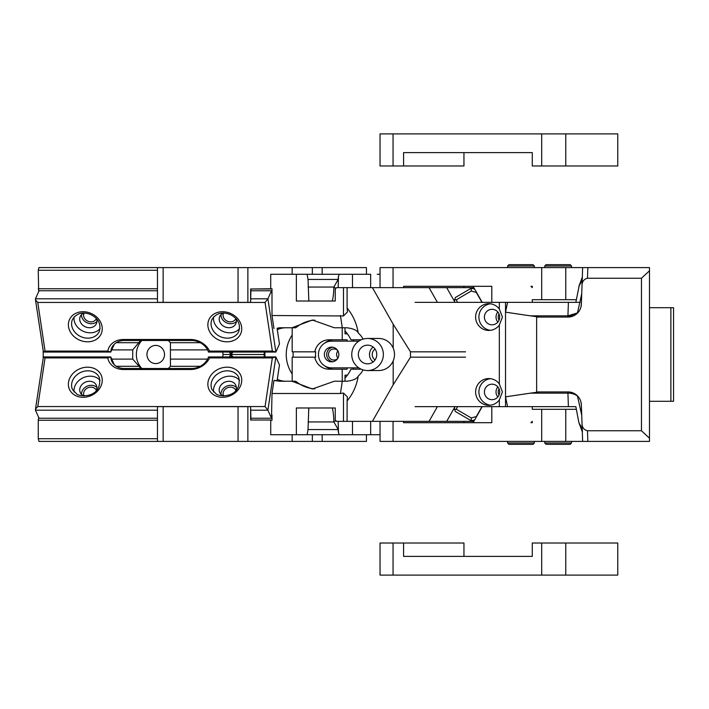 <?xml version="1.0" encoding="UTF-8"?>
<svg xmlns="http://www.w3.org/2000/svg" width="709" height="709" viewBox="0 0 709 709"><rect width="100%" height="100%" fill="white"/><g stroke="black" fill="none" stroke-linecap="round" stroke-linejoin="round"><path stroke-width="1.06" d="M292.161 434.723L292.161 441.406L312.341 441.406L312.341 434.723M366.456 434.723L366.456 441.406L312.341 441.406M322.17 441.406L322.17 434.723M322.17 274.277L322.17 267.594L292.161 267.594L292.161 274.277M322.17 267.594L366.456 267.594L366.456 274.277M312.341 274.277L312.341 267.594M377.223 434.723L352.479 434.723L352.479 421.35M312.394 441.406L313.706 441.406M312.394 267.594L313.706 267.594M380.042 274.277L377.223 274.277M370.656 287.65L370.656 274.277L270.714 274.277L270.714 288.767L271.999 288.767L271.999 294.111L271.503 290.77L267.905 298.799L275.863 352.054L279.461 344.033L277.104 328.276L277.901 328.223L277.13 328.409M380.042 434.723L370.656 434.723L370.656 421.35M473.851 421.35L347.1 421.35L347.1 400.966C353.029 393.743 356.733 385.439 358.213 376.054C357.026 378.739 353.206 380.467 346.745 381.238L334.285 381.238L312.368 388.993L292.019 381.238L279.443 381.238L273.949 380.449L277.13 380.591M271.999 294.111L271.999 315.505L343.484 315.966L343.484 287.65L473.851 287.65M481.96 406.638L476.315 416.564L471.228 417.956L456.206 409.146L454.646 409.634L454.398 407.808L455.054 406.638L446.697 421.35M474.153 288.182L471.325 288.182L455.355 297.541L454.398 301.192L455.054 302.362L446.697 287.65M578.065 312.492L567.998 317.065L536.642 317.065L536.642 391.935L567.998 391.935A13.374 13.374 0 0 1 581.362 404.839L582.018 423.619C582.107 427.492 583.924 429.867 587.477 430.744L641.459 430.744L649.488 438.224L649.488 441.406L582.638 441.406L582.018 423.619M584.881 441.406L582.638 441.406L582.541 438.729M582.638 441.406L587.983 441.406M567.909 391.935L567.927 393.158L530.376 393.158L539.248 391.935M580.148 302.362L507.582 302.362L505.526 312.164L505.526 396.836L507.582 406.638L505.526 406.638L505.526 396.836L530.376 393.158M507.582 406.638L575.85 406.638L568.396 406.638L575.85 406.638L578.863 422.555L582.302 431.799C583.082 429.867 579.005 422.396 579.262 423.752L578.863 422.555M670.874 401.294L673.55 401.294L673.55 307.706L670.874 307.706L670.874 401.294L649.488 401.294M555.874 406.638L547.968 406.638M649.488 414.668L649.488 407.897M649.488 428.032L649.488 432.136M463.952 287.65L463.952 286.312L491.807 286.312L491.807 302.362M463.952 421.35L463.952 422.688L473.089 422.688L482.217 406.638M649.488 280.968L649.488 276.864M584.881 267.594L582.638 267.594L582.018 285.381L582.638 267.594L587.983 267.594M649.488 294.332L649.488 301.103M649.488 307.706L670.874 307.706M555.874 302.362L547.968 302.362M578.863 286.445L582.302 277.201C583.082 279.133 579.005 286.604 579.262 285.248L575.85 302.362L568.396 302.362L567.927 315.842L530.376 315.842L539.248 317.065M567.998 317.065A13.374 13.374 0 0 0 581.362 304.161L582.018 285.381C582.107 281.508 583.924 279.133 587.477 278.256L641.459 278.256L649.488 270.776L649.488 267.594L582.638 267.594M415.057 302.362L505.526 302.362L505.526 312.164L530.376 315.842M567.909 317.065L567.927 315.842L577.481 312.908L581.717 293.81M497.851 312.022A7.755 7.639 -90 0 0 497.851 322.108M499.083 314.06A5.53 5.442 -90 0 0 499.083 320.069M497.851 386.892A7.755 7.639 -90 0 0 497.851 396.978M499.083 388.931A5.53 5.442 -90 0 0 499.083 394.94M491.807 406.638L491.807 422.688L473.089 422.688M403.589 421.35L403.589 422.688L491.807 422.688M393.052 421.35L393.052 441.406L541.703 441.406L541.703 409.315L532.273 409.315L532.273 406.638M532.273 302.362L532.273 299.685L541.703 299.685L541.703 267.594L393.052 267.594L393.052 287.65M491.807 286.312L403.589 286.312L403.589 287.65M532.273 421.35L532.273 422.688L530.961 422.688L532.273 421.35M530.961 286.312L532.273 287.65L532.273 286.312L530.961 286.312L532.273 286.312M507.582 302.362L505.526 302.362M530.961 422.688L532.273 422.688M415.057 406.638L505.526 406.638M482.217 302.362L473.089 286.312M641.459 278.256L641.459 430.744M649.488 270.776L649.488 438.224M580.91 307.157L581.362 304.161M581.717 415.19L577.481 396.092A13.374 10.236 -2 0 0 567.927 393.158L568.396 406.638M580.91 401.843L581.362 404.839M490.415 330.332A13.374 13.17 90 0 1 490.415 303.798M499.677 317.065A7.755 7.639 90 0 1 492.046 324.819A7.755 7.639 90 0 1 484.407 317.065A7.755 7.639 90 0 1 492.046 309.31A7.755 7.639 90 0 1 499.677 317.065M499.331 406.638L499.331 399.956L502.424 391.935L499.331 383.915L499.331 325.085L502.424 317.065L499.331 309.044L499.331 302.362M499.331 325.085A13.374 13.17 90 0 1 475.624 317.065A13.374 13.17 90 0 1 499.331 309.044M490.415 405.202A13.374 13.17 90 0 1 490.415 378.668M499.677 391.935A7.755 7.639 90 0 1 492.046 399.69A7.755 7.639 90 0 1 484.407 391.935A7.755 7.639 90 0 1 492.046 384.181A7.755 7.639 90 0 1 499.677 391.935M499.331 383.915A13.374 13.17 -90 0 0 475.624 391.935A13.374 13.17 -90 0 0 499.331 399.956M471.228 417.956L471.325 420.818L474.153 420.818M454.646 409.634L455.355 411.459L471.325 420.818L474.667 419.914M456.206 409.146L457.633 406.638M474.667 289.086L471.325 288.182L471.228 291.044L456.206 299.854L457.633 302.362M481.96 302.362L476.315 292.436L471.228 291.044M454.646 299.366L456.206 299.854M541.703 441.406L565.764 441.406L565.764 409.315L541.703 409.315M565.764 409.315L576.373 409.315M380.042 421.35L380.042 441.406L393.052 441.406M565.764 441.406L584.606 441.406M585.377 441.406L586.795 441.406M532.84 444.348L508.956 444.348L532.84 444.348M569.992 444.348L546.107 444.348L569.992 444.348M541.703 267.594L565.764 267.594L565.764 299.685L576.373 299.685M565.764 299.685L541.703 299.685M380.042 287.65L380.042 267.594L393.052 267.594M565.764 267.594L584.606 267.594M585.377 267.594L586.795 267.594M569.992 264.652L546.107 264.652L569.992 264.652M532.84 264.652L508.956 264.652L532.84 264.652M403.589 556.388L532.273 556.388L532.273 543.014L541.703 543.014L541.703 575.105L393.052 575.105L393.052 543.014L403.589 543.014L403.589 556.388M541.703 575.105L565.764 575.105L565.764 543.014L541.703 543.014M565.764 543.014L617.769 543.014L617.769 575.105L565.764 575.105M393.052 575.105L380.042 575.105L380.042 543.014L393.052 543.014M463.952 556.388L463.952 543.014L403.589 543.014M403.589 152.612L532.273 152.612L532.273 165.986L541.703 165.986L541.703 133.895L393.052 133.895L393.052 165.986L403.589 165.986L403.589 152.612M565.764 165.986L617.769 165.986L617.769 133.895L565.764 133.895L565.764 165.986L541.703 165.986M463.952 152.612L463.952 165.986L403.589 165.986M393.052 133.895L380.042 133.895L380.042 165.986L393.052 165.986M565.764 133.895L541.703 133.895M337.918 358.098A5.53 5.442 90 0 1 337.918 350.902M293.109 357.176L293.109 351.824M292.179 327.762L292.179 351.824L315.735 351.824A14.703 14.481 -90 0 0 315.735 357.176L314.805 357.176A14.703 14.481 -90 0 0 329.047 369.203L347.091 369.203L347.091 367.874M292.179 381.238L292.179 357.176L314.805 357.176M342.217 327.762L342.217 339.797L329.047 339.797A14.703 14.481 -90 0 0 314.805 351.824M314.769 320.096A34.493 33.97 -90 0 0 295.742 327.762L279.443 327.762L277.104 328.276M342.217 381.238L342.217 369.203M292.019 381.238L295.742 381.238A34.493 33.97 -90 0 0 314.769 388.904M344.999 327.762L344.999 333.824L347.401 333.824M344.999 381.238L344.999 375.176L347.401 375.176M342.217 339.797L347.091 339.797L347.091 341.126M332.76 361.758A7.356 7.241 90 0 1 332.76 347.242M337.679 358.506A5.53 5.442 90 0 1 328.648 353.135A5.53 5.442 90 0 1 337.679 350.494M324.926 342.979A14.703 14.481 90 0 1 333.921 339.797M333.921 369.203A14.703 14.481 90 0 1 324.926 366.021M335.073 360.952A7.356 7.241 -90 0 0 331.599 347.144A7.356 7.241 -90 0 0 324.589 356.317A7.356 7.241 -90 0 0 335.073 360.952M358.825 341.126L331.599 341.126A13.374 13.17 -90 0 0 318.438 354.5A13.374 13.17 -90 0 0 331.599 367.874L358.825 367.874M213.551 392.033A14.703 12.301 155.9 0 1 220.605 378.854A14.703 12.301 155.9 0 1 236.274 377.746A14.703 12.301 155.9 0 1 239.589 380.361M223.397 395.95A8.827 7.382 155.9 0 1 222.706 395.631A8.827 7.382 155.9 0 1 219.737 392.529A8.827 7.382 155.9 0 1 222.599 383.498A8.827 7.382 155.9 0 1 232.88 382.213A8.827 7.382 155.9 0 1 235.849 385.315A8.827 7.382 155.9 0 1 235.964 390.313M221.004 394.372A8.827 7.382 155.9 0 1 225.489 386.759A8.827 7.382 155.9 0 1 234.679 386.228A8.827 7.382 155.9 0 1 236.381 387.477M273.949 380.449L271.999 393.495L271.503 418.23L250.915 418.23M157.469 418.23L39.048 418.23L35.45 410.201L157.469 410.201M271.503 418.23L267.905 410.201L265.069 406.549L272.336 357.921L275.863 356.946L279.461 364.967L277.104 380.724M74.082 392.033A14.703 12.301 155.9 0 1 81.127 378.854A14.703 12.301 155.9 0 1 96.796 377.746A14.703 12.301 155.9 0 1 100.111 380.361M83.919 395.95A8.827 7.382 155.9 0 1 83.228 395.631A8.827 7.382 155.9 0 1 80.268 392.529A8.827 7.382 155.9 0 1 83.13 383.498A8.827 7.382 155.9 0 1 93.411 382.213A8.827 7.382 155.9 0 1 96.371 385.315A8.827 7.382 155.9 0 1 96.486 390.313M81.526 394.372A8.827 7.382 155.9 0 1 86.019 386.759A8.827 7.382 155.9 0 1 95.201 386.228A8.827 7.382 155.9 0 1 96.903 387.477M114.282 364.754L110.781 356.946L107.786 357.921L45.048 357.921L43.409 356.946L110.781 356.946A16.041 13.418 -24.1 0 0 111.765 361.191A16.041 13.418 -24.1 0 0 124.332 368.52L191.483 368.52A16.041 13.418 -24.1 0 0 208.499 356.946L275.863 356.946L267.905 410.201L250.915 410.201M265.069 406.549L37.781 406.549L35.494 409.128L35.45 410.201M272.336 357.921L209.598 357.921A18.718 15.66 -24.1 0 1 190.535 369.504L123.384 369.504A18.718 15.66 -24.1 0 1 107.786 357.921M35.494 409.128L43.409 356.946M208.499 356.946L209.598 357.921M100.111 328.639A14.703 12.301 24.1 0 1 83.175 331.254A14.703 12.301 24.1 0 1 74.082 316.967M96.486 318.687A8.827 7.382 24.1 0 1 96.371 323.685A8.827 7.382 24.1 0 1 85.231 326.787A8.827 7.382 24.1 0 1 80.268 316.471A8.827 7.382 24.1 0 1 83.919 313.05M96.903 321.523A8.827 7.382 24.1 0 1 87.03 322.772A8.827 7.382 24.1 0 1 81.526 314.628M250.915 298.799L267.905 298.799L265.069 302.451L37.781 302.451L35.494 299.872L35.45 298.799L39.048 290.77L157.469 290.77M250.915 290.77L271.503 290.77M239.589 328.639A14.703 12.301 24.1 0 1 222.653 331.254A14.703 12.301 24.1 0 1 213.551 316.967M235.964 318.687A8.827 7.382 24.1 0 1 235.849 323.685A8.827 7.382 24.1 0 1 224.709 326.787A8.827 7.382 24.1 0 1 219.737 316.471A8.827 7.382 24.1 0 1 223.397 313.05M236.381 321.523A8.827 7.382 24.1 0 1 226.508 322.772A8.827 7.382 24.1 0 1 221.004 314.628M35.45 298.799L157.469 298.799M107.786 351.079L110.781 352.054A16.041 13.418 -155.9 0 1 111.765 347.809A16.041 13.418 -155.9 0 1 124.332 340.48L191.483 340.48A16.041 13.418 -155.9 0 1 208.499 352.054L275.863 352.054L272.336 351.079L209.598 351.079A18.718 15.66 -155.9 0 0 190.535 339.496L123.384 339.496A18.718 15.66 -155.9 0 0 107.786 351.079L45.048 351.079L43.409 352.054L110.781 352.054L114.282 344.246M35.494 299.872L43.409 352.054M271.999 315.505L273.949 328.551M208.499 352.054L209.598 351.079M163.141 441.406L238.047 441.406L238.047 406.638L163.141 406.638L163.141 441.406L38.942 441.406L38.251 438.729L38.251 420.233L157.469 420.233M292.161 441.406L238.047 441.406M163.141 406.638L157.469 406.638L157.469 441.406M338.158 421.35L338.468 432.623L339.212 434.723L270.714 434.723L270.741 420.012L250.64 420.012L250.64 406.638L238.047 406.638M247.875 441.406L247.875 406.638M270.741 420.012L250.915 420.012L250.64 406.638M238.047 267.594L163.141 267.594L163.141 302.362L238.047 302.362L238.047 267.594L292.161 267.594M163.141 302.362L157.469 302.362L157.469 267.594L163.141 267.594M270.714 288.767L250.64 288.988L250.64 302.362L247.875 302.362L247.875 267.594M250.64 302.362L250.915 288.988L270.741 288.988M247.875 302.362L238.047 302.362M367.554 370.541L378.703 370.541A16.041 15.802 -90 0 0 393.185 348.092A16.041 15.802 -90 0 0 378.703 338.459L367.554 338.459A16.041 15.802 -90 0 0 351.753 354.5A16.041 15.802 -90 0 0 367.554 370.541A16.041 15.802 -90 0 0 383.356 354.5A16.041 15.802 -90 0 0 367.554 338.459M373.129 347.047A9.359 9.217 -90 0 0 373.129 361.953M376.771 354.5A9.359 9.217 -90 0 0 367.554 345.141A9.359 9.217 -90 0 0 358.337 354.5A9.359 9.217 -90 0 0 367.554 363.859A9.359 9.217 -90 0 0 376.771 354.5M343.484 315.966L347.445 311.995L347.1 308.034C353.029 315.257 356.733 323.561 358.213 332.946C357.026 330.261 353.206 328.533 346.745 327.762L342.279 327.762L340.444 315.505M342.279 327.762L334.285 327.762L312.368 320.007L292.019 327.762M339.212 434.723L352.479 434.723M238.091 441.406L239.412 441.406M338.468 432.623A5.344 1.383 -90 0 1 338.184 429.557L308.043 429.557L308.769 407.976M338.282 429.565L333.85 421.944A21.394 2.154 -29.7 0 0 335.906 420.685M238.091 267.594L239.412 267.594M338.158 287.65L338.468 276.377A5.344 1.383 90 0 0 338.184 279.443L333.85 287.056A21.394 2.154 29.7 0 1 335.906 288.315M338.468 276.377L339.212 274.277M332.273 407.976L335.251 407.976L335.251 420.012L336.553 421.35L347.1 421.35M338.282 279.435L308.043 279.443L308.805 300.129M343.484 287.65L336.553 287.65L335.251 288.988L335.251 301.024L332.273 301.024M308.043 279.443L307.112 274.277L296.362 274.277L296.362 301.024L335.251 301.024M347.1 400.966L347.445 397.005L343.484 393.034L340.444 393.495L342.279 381.238M271.999 393.495L340.444 393.495M308.043 429.557L307.112 434.723L296.362 434.723L296.362 407.976L335.251 407.976M308.805 408.871L308.769 410.343M352.479 287.65L352.479 274.277M271.999 414.889L271.999 420.233L270.714 420.233M429.051 287.65L437.409 302.362M429.051 421.35L437.409 406.638M361.236 339.797A14.703 14.481 90 0 0 361.032 339.797L350.946 339.797A34.493 33.97 -90 0 0 344.999 330.908M292.179 335.02A34.493 33.97 -90 0 0 286.25 354.5A34.493 33.97 -90 0 0 292.179 373.98M353.623 341.126A34.493 33.97 -90 0 0 353.038 339.797M344.999 378.092A34.493 33.97 -90 0 0 350.946 369.203L361.032 369.203A14.703 14.481 90 0 0 361.236 369.203M353.038 369.203A34.493 33.97 -90 0 0 353.623 367.874M393.185 360.908L393.185 384.792L410.484 357.176L465.538 357.176M393.185 384.792L372.402 421.35M465.538 351.824L410.484 351.824L393.185 324.208L372.402 287.65M347.1 308.034L347.1 287.65M410.484 351.824L410.484 357.176M277.316 329.658A21.394 21.066 90 0 1 285.984 327.762M264.918 356.946L264.918 352.054M285.984 381.238A21.394 21.066 90 0 1 277.316 379.342M157.469 438.729L38.251 438.729M43.16 357.815A21.394 5.539 90 0 0 43.16 351.185M157.469 270.271L38.251 270.271L38.676 291.594M38.251 270.271L38.942 267.594L157.469 267.594M38.251 420.233L38.676 417.406M222.768 356.946L223.043 354.5L230.992 354.5A28.076 23.486 -24.1 0 0 229.308 356.946M233.093 356.946A28.076 23.486 24.1 0 1 230.992 354.5L264.085 354.5L264.333 356.946M231.435 356.946L230.992 354.5A28.076 23.486 155.9 0 1 233.093 352.054M393.185 324.208L393.185 348.092M358.213 332.946A21.394 21.066 90 0 1 363.07 339.115M363.07 369.885A21.394 21.066 90 0 1 358.213 376.054M264.333 352.054L264.085 354.5M38.251 288.767L157.469 288.767M231.435 352.054L230.992 354.5A28.076 23.486 24.1 0 1 229.308 352.054M223.043 354.5L222.768 352.054M140.612 340.48L132.725 349.883L111.756 349.883M139.132 342.695L116.258 342.695M200.222 342.695L170.452 342.695L170.426 359.117L207.551 359.117M207.551 349.883L170.426 349.883M223.627 313.059A6.682 5.592 -155.9 0 0 223.495 313.334A6.682 5.592 -155.9 0 0 224.336 318.846A6.682 5.592 -155.9 0 0 230.478 321.859A6.682 5.592 -155.9 0 0 235.689 318.802A6.682 5.592 -155.9 0 0 235.805 318.518M84.149 313.059A6.682 5.592 -155.9 0 0 84.016 313.334A6.682 5.592 -155.9 0 0 84.867 318.846A6.682 5.592 -155.9 0 0 91.009 321.859A6.682 5.592 -155.9 0 0 96.22 318.802A6.682 5.592 -155.9 0 0 96.335 318.518M168.308 340.48L170.452 342.695M140.612 368.52L139.132 366.305L116.258 366.305M139.132 366.305L132.725 359.117L111.756 359.117M200.222 366.305L170.452 366.305L170.426 359.117M375.061 349.067A6.576 6.478 -90 0 0 375.061 359.933M223.627 395.941A6.682 5.592 155.9 0 1 223.495 395.666A6.682 5.592 155.9 0 1 224.336 390.154A6.682 5.592 155.9 0 1 230.478 387.141A6.682 5.592 155.9 0 1 235.689 390.198A6.682 5.592 155.9 0 1 235.805 390.482M84.149 395.941A6.682 5.592 155.9 0 1 84.016 395.666A6.682 5.592 155.9 0 1 84.867 390.154A6.682 5.592 155.9 0 1 91.009 387.141A6.682 5.592 155.9 0 1 96.22 390.198A6.682 5.592 155.9 0 1 96.335 390.482M168.308 368.52L170.452 366.305M132.725 349.883L132.725 359.117M151.522 362.476A9.093 8.783 90 0 1 155.732 345.407A9.093 8.783 90 0 1 164.24 356.751A9.093 8.783 90 0 1 151.522 362.476M141.88 368.52A20.056 19.373 90 0 1 141.88 340.48M587.85 441.406L587.477 430.744M587.477 278.256L587.85 267.594M534.364 441.406L534.364 443.01L507.617 443.01L508.956 444.348M571.507 441.406L571.507 443.01L544.769 443.01L546.107 444.348M544.769 267.594L544.769 265.99L571.507 265.99L570.169 264.652M507.617 267.594L507.617 265.99L534.364 265.99L533.026 264.652M233.873 372.393A14.703 12.301 155.9 0 1 238.818 377.56C241.858 394.886 224.682 398.015 216.626 394.417L211.973 389.587A14.703 12.301 155.9 0 1 216.741 374.529A14.703 12.301 155.9 0 1 233.873 372.393M214.774 395.445A17.379 14.543 -24.1 0 0 238.454 389.454A17.379 14.543 -24.1 0 0 234.821 369.026A17.379 14.543 -24.1 0 0 211.14 375.017A17.379 14.543 -24.1 0 0 214.774 395.445M72.504 389.587A14.703 12.301 155.9 0 1 77.263 374.529A14.703 12.301 155.9 0 1 94.403 372.393A14.703 12.301 155.9 0 1 99.34 377.56C102.38 394.886 85.204 398.015 77.148 394.417L72.504 389.587M95.343 369.026A17.379 14.543 -24.1 0 0 71.662 375.017A17.379 14.543 -24.1 0 0 75.296 395.445A17.379 14.543 -24.1 0 0 98.976 389.454A17.379 14.543 -24.1 0 0 95.343 369.026M37.781 406.549L45.048 357.921M191.483 368.52L190.535 369.504M124.332 368.52L123.384 369.504M80.782 336.607A14.703 12.301 24.1 0 1 72.504 319.413C76.802 313.015 82.926 311.428 90.885 314.645C98.436 318.483 101.254 324.084 99.34 331.44A14.703 12.301 24.1 0 1 80.782 336.607M91.399 313.555A17.379 14.543 -155.9 0 0 69.509 319.546A17.379 14.543 -155.9 0 0 79.248 339.974A17.379 14.543 -155.9 0 0 101.13 333.983A17.379 14.543 -155.9 0 0 91.399 313.555M238.818 331.44A14.703 12.301 24.1 0 1 220.251 336.607A14.703 12.301 24.1 0 1 211.973 319.413C216.28 313.015 222.404 311.428 230.363 314.645C237.905 318.483 240.723 324.084 238.818 331.44M218.718 339.974A17.379 14.543 -155.9 0 0 240.608 333.983A17.379 14.543 -155.9 0 0 230.868 313.555A17.379 14.543 -155.9 0 0 208.987 319.546A17.379 14.543 -155.9 0 0 218.718 339.974M265.069 302.451L272.336 351.079M37.781 302.451L45.048 351.079M124.332 340.48L123.384 339.496M191.483 340.48L190.535 339.496M308.096 421.944L333.85 421.944A21.394 5.539 -90 0 0 332.335 407.976M308.096 287.056L333.85 287.056A21.394 5.539 90 0 1 332.335 301.024M343.484 421.35L343.484 393.034M308.769 301.024L308.769 298.657M507.617 441.406L507.617 443.01M534.364 443.01L533.026 444.348M544.769 441.406L544.769 443.01M571.507 443.01L570.169 444.348M571.507 267.594L571.507 265.99M544.769 265.99L546.107 264.652M534.364 267.594L534.364 265.99M507.617 265.99L508.956 264.652"/></g></svg>
